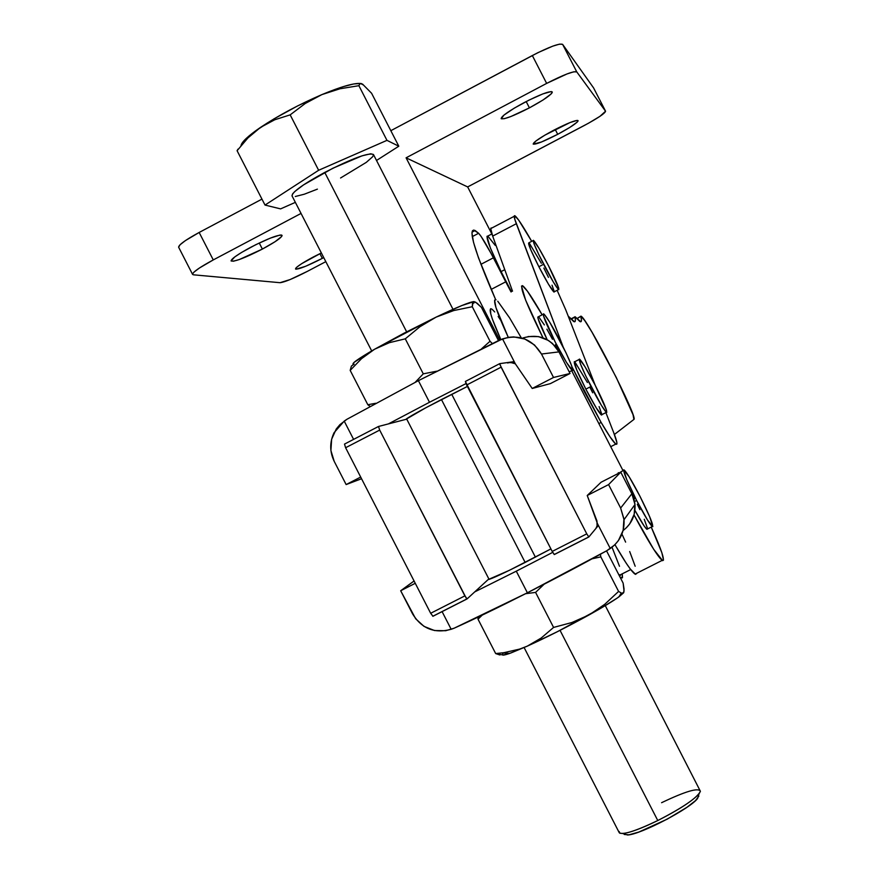 <?xml version="1.0" encoding="UTF-8"?>
<svg xmlns="http://www.w3.org/2000/svg" width="879" height="879" viewBox="0 0 879 879"><rect width="100%" height="100%" fill="white"/><g stroke="black" fill="none" stroke-linecap="round" stroke-linejoin="round"><path stroke-width="1.32" d="M574.998 317.154C575.822 321 575.349 322.45 573.602 321.483L568.878 316.737L574.47 321.78L575.371 320.648L575.119 316.748L580.766 321.769L581.458 320.374L580.887 316.605C581.909 320.813 581.568 322.439 579.843 321.494L575.042 316.726L571.02 319.22L574.998 317.154M576.833 318.703L581.074 316.198C587.117 318.121 638.604 418.734 633.891 419.437L614.41 434.479L633.891 419.437L633.056 414.778L616.267 377.454L591.985 332.163L584.865 320.758L580.942 316.143L576.833 318.703M568.274 316.297L568.878 316.737L568.274 316.297M620.981 577.855L622.497 577.503L622.266 573.833L622.255 577.942L620.091 577.195L620.541 578.074M554.067 292.081L548.661 284.521L538.882 266.744L543.607 264.282C535.74 248.669 532.366 240.703 533.52 240.385C536.036 242.934 541.014 251.361 548.474 265.667L558.659 287.938L558.747 289.652L558.055 289.092L553.374 282.071L538.893 254.8L534.102 243.955L533.388 240.308L538.871 248.153L548.474 265.667C556.308 281.192 559.67 289.158 558.561 289.554C556.099 287.081 551.111 278.654 543.607 264.282L538.882 266.744C546.386 281.115 551.386 289.532 553.88 291.993L554.286 291.784M504.766 269.677L501.096 271.589L511.435 291.74L501.096 271.589L504.766 269.677M601.115 422.425L598.852 423.579L601.115 422.425L610.136 437.017L615.63 443.928L616.794 444.17L616.838 442.291L613.685 432.6C617.113 441.423 617.827 445.246 615.827 444.071C613.432 442.28 608.521 435.061 601.115 422.425L572.075 366.972L584.096 391.243L601.115 422.425M579.162 359.467L574.613 361.807C573.152 362.192 576.888 371.301 585.843 389.122L590.974 386.485C582.008 368.653 578.25 359.566 579.668 359.203C582.348 361.84 587.48 370.455 595.094 385.057L606.455 410.021L606.774 412.438L606.136 412.13L601.368 405.296L585.832 376.102L580.426 363.829L579.349 359.082L584.887 366.554L595.094 385.057C604.005 402.769 607.774 411.855 606.389 412.328C603.763 409.768 598.632 401.154 590.974 386.485L585.843 389.122C593.501 403.791 598.654 412.394 601.302 414.943L601.84 414.668M613.685 432.6L605.873 412.592L613.685 432.6M595.226 385.31L565.801 309.957L557.121 290.301L565.801 309.957L595.226 385.31M531.696 241.34L518.709 220.157L514.709 215.696L514.742 219.113L563.109 346.831L516.325 223.716C514.028 217.618 513.6 214.992 515.039 215.86C517.621 217.893 523.181 226.386 531.696 241.34M590.084 387.628L592.688 392.792M599.082 406.548L601.818 414.317M601.697 415.042L596.259 407.922L585.843 389.122L576.701 369.872L574.284 361.698M574.987 362.126L587.403 382.508M543.848 268.073L548.463 277.368M552.023 285.181L554.275 291.685M538.882 266.744L530.586 249.372L528.85 242.824C527.664 243.164 531.015 251.141 538.882 266.744M529.466 243.406L541.354 263.304M491.735 228.079L490.757 228.705L492.679 236.11L512.512 291.18L492.679 236.11L516.325 223.716L492.679 236.11C490.493 229.957 490.174 227.276 491.735 228.079L514.204 216.3M491.932 233.924L487.856 236.055C485.197 235.891 489.614 247.735 501.096 271.589L490.317 247.834L486.977 236.341M487.768 236.011L495.262 245.428M560.648 341.964C569.999 360.555 573.855 370.015 572.207 370.367C569.24 367.51 563.637 358.171 555.374 342.36L543.508 315.924L543.475 313.814L544.31 314.385L549.683 322.164L565.966 352.71L571.537 365.466L572.625 370.52L566.559 362.533L555.374 342.36C545.98 323.659 542.134 314.188 543.815 313.957C546.837 316.912 552.452 326.252 560.648 341.964M620.453 575.404L618.651 574.383L619.673 575.141L621.2 574.372M634.913 510.347C640.879 521.291 644.867 527.609 646.878 529.312L647.526 528.982L646.878 529.312L644.142 525.994L634.913 510.347M636.638 500.481L634.561 501.535L636.638 500.481L626.727 479.582L623.694 469.891L629.188 476.836L639.857 496.075C649.779 515.83 653.921 525.994 652.284 526.554C649.559 523.95 644.351 515.259 636.638 500.481C626.672 480.571 622.53 470.408 624.211 469.99C626.98 472.671 632.199 481.362 639.857 496.075L649.614 516.577L652.844 526.609L647.526 520.049L636.638 500.481M623.585 470.309L618.212 473.484L618.3 472.649M378.464 426.491L344.502 444.093L345.612 447.73L379.684 430.084L378.508 426.469L406.757 419.151L378.508 426.469L379.684 430.084L466.255 598.192L467.101 598.896L488.845 578.931L467.101 598.896L464.87 595.874L430.666 613.278L432.951 616.267L467.057 598.929M344.502 444.093L345.612 447.73L430.666 613.278L345.612 447.73L379.684 430.084L464.87 595.874L430.666 613.278L432.951 616.267M612.037 547.243L619.497 566.285M499.711 363.653L465.365 381.453L466.672 385.013L501.107 367.169L499.733 363.642L514.204 361.621L499.733 363.642L499.964 364.697L586.765 533.85L588.82 536.992L598.401 525.444L588.82 536.992L586.765 533.85L552.199 551.43L554.308 554.55L588.787 537.003M634.023 514.918L653.679 549.287L662.634 560.659L663.491 560.121L661.865 552.737L651.24 527.092C661.865 550.584 665.502 561.681 662.151 560.395C657.415 556.242 648.043 541.079 634.023 514.918M623.013 470.595L571.658 370.663L623.013 470.595M542.156 314.814L527.411 291.136L522.412 285.642L521.511 286.104L525.653 300.189L542.98 337.822C525.807 302.805 519.071 285.477 522.763 285.84C526.071 288.411 532.531 298.069 542.156 314.814M637.308 504.293L639.912 509.677M644.263 519.291L647.46 528.301M630.935 491.954L634.528 498.789M555.341 344.722L558.824 351.666M547.112 339.58L538.102 318.725L537.816 317.121L538.948 317.176L544.365 324.922M546.892 329.175L552.484 339.261M615.871 546.255L626.222 563.197L630.298 569.021L635.539 574.372M636.539 573.756L635.023 574.119C631.529 571.669 624.848 561.857 614.959 544.661M635.176 566.241L629.683 551.529M625.628 542.123L621.936 534.036M521.302 337.888L509.589 317.868L497.767 301.244M496.02 299.783L494.602 300.124L495.965 307.628L508.271 337.338C496.294 311.21 492.207 298.695 496.02 299.783M465.365 381.453L552.199 551.43L466.672 385.013L501.107 367.169L586.765 533.85L552.199 551.43L554.308 554.55M491.537 308.914C488.12 307.848 491.218 318.055 500.821 339.536L492.405 319.187L490.702 313.726L490.592 308.738M492.163 309.331L494.723 311.957M498.162 316.484L500.612 320.066M543.211 314.275L538.442 316.748C536.706 316.473 539.618 324.142 547.188 339.733M553.484 130.356C567.669 123.093 575.855 119.852 578.074 120.621C577.503 122.73 570.724 127.301 557.715 134.311L555.22 129.455L557.715 134.311L541.409 142.024L533.267 144.145L535.75 141.112L545.013 135.069L570.064 122.544L577.217 120.368L577.964 121.192L577.042 122.247L569.702 127.488L557.715 134.311C543.629 141.541 535.454 144.782 533.179 144.024C533.674 141.969 540.442 137.41 553.484 130.356M523.939 102.722C540.167 94.416 549.617 90.812 552.265 91.943C551.748 94.558 544.134 99.865 529.422 107.853L526.18 101.546L529.422 107.853L510.798 116.555L504.37 118.665L501.283 118.764L503.898 115.138L514.303 108.128L529.015 100.118L542.914 93.877L551.232 91.559L552.188 92.625L551.199 93.899L542.991 100.019L529.422 107.853C513.314 116.116 503.887 119.698 501.151 118.599C501.579 116.05 509.183 110.754 523.939 102.722M313.342 256.976L321.351 252.954L301.849 263.568L297.069 266.941L295.849 268.117L295.981 269.216L305.65 266.271L322.318 258.371L319.901 253.657L322.318 258.371C307.101 266.128 298.168 269.666 295.509 268.963C295.849 267.194 301.794 263.195 313.342 256.976M323.747 257.613L322.318 258.371L323.747 257.613M250.757 247.274C268.513 238.253 278.951 234.286 282.082 235.385C281.752 237.594 275.171 242.154 262.371 249.076L259.25 243L262.371 249.076L239.308 259.536L233.451 261.217L231.089 260.92L234.781 256.91L241.593 252.427L255.767 244.703L270.216 238.165L279.951 235.067L281.511 235.023L281.73 236.418L275.094 241.692L262.371 249.076C244.758 258.041 234.33 261.997 231.089 260.942C231.364 258.778 237.923 254.229 250.757 247.274M532.333 55.542L546.65 83.395L406.087 157.824L499.722 339.997L406.087 157.824L467.661 186.93L588.644 123.137L599.95 116.336L605.565 111.215C604.95 113.413 597.83 118.193 584.205 125.543L467.661 186.93L406.087 157.824L546.65 83.395C563.659 74.682 573.701 70.847 576.778 71.913L562.615 44.368C559.44 43.104 549.342 46.818 532.333 55.542L546.65 83.395L567.01 73.946L573.778 71.803L576.778 71.913L605.543 111.183L593.567 87.878L605.543 111.183L576.778 71.913L562.615 44.368L593.567 87.878L562.615 44.368L559.56 44.126L552.726 46.158L537.794 52.729L390.825 130.685L532.333 55.542M491.844 233.968L467.661 186.93L491.844 233.968M593.611 87.966L605.565 111.215M495.613 299.596L478.561 258.019L473.55 242.45L471.957 233.067L472.43 230.759L473.715 230.056L478.626 233.276L481.11 236.451L491.174 253.602L511.04 291.949L505.722 281.829L491.163 289.422L505.722 281.829L493.383 257.811L480.912 264.337L493.383 257.811C486.735 245.065 481.813 236.89 478.626 233.276L472.276 236.616L478.626 233.276L475.143 230.518C467.386 227.43 474.21 250.46 495.613 299.596M301.047 213.432L213.267 259.92L199.159 232.463L261.964 199.115L199.159 232.463C185.645 239.824 178.8 244.736 178.624 247.208L180.03 244.791L185.425 240.582L199.159 232.463L213.267 259.92L199.489 267.963L194.039 272.061L192.787 273.49L192.589 274.413L193.446 274.808L192.567 274.369C192.831 272.061 199.731 267.249 213.267 259.92L301.047 213.432M307.397 271.347L325.823 261.645L307.397 271.347C293.542 278.467 284.422 282.247 280.027 282.697L193.446 274.808L280.027 282.697L290.125 279.555L307.397 271.347M661.59 802.703C685.664 791.21 698.596 787.419 700.409 791.309L605.279 605.62M623.947 833.841L627.562 834.995C640.351 834.665 690.663 808.383 697.596 798.429L698.629 795.165M453.004 309.32L373.454 154.506C368.631 152.375 352.391 158.341 324.736 172.416L406.647 331.822L324.736 172.416C303.299 184.118 292.377 191.908 291.993 195.808L371.685 350.908M405.79 419.404C408.339 417.217 420.184 410.614 441.313 399.604L467.408 386.441L425.766 407.801L405.79 419.404M344.205 421.107L353.6 439.379L344.205 421.107L346.864 419.316L339.876 424.689L336.261 429.007L331.625 439.258L330.911 450.531L334.207 461.343C329.614 451.784 329.57 442.225 334.075 432.688L344.205 421.107M418.393 380.662L346.864 419.316L418.393 380.662L502.524 338.887L515.325 363.796L532.224 388.474L515.325 363.796L502.524 338.887C519.258 334.13 532.245 339.173 541.486 354.028L553.528 377.465L532.224 388.474L550.397 383.618L532.224 388.474L553.528 377.465L570.042 373.476L553.528 377.465L541.486 354.028L534.531 344.997L524.851 339.03L513.699 336.899L508.018 337.382L498.778 340.437L418.393 380.662L429.49 402.274L418.393 380.662M388.397 423.909L429.49 402.274L388.397 423.909M619.179 832.589L619.266 832.743C622.892 835.149 635.726 831.084 657.778 820.536L560.044 630.342L657.778 820.536C683.038 807.504 697.245 797.769 700.409 791.309L699.058 793.814C692.421 801 678.665 809.911 657.778 820.536C641.857 828.282 630.265 832.622 622.991 833.534L619.805 833.215L619.179 831.534M550.902 548.914L509.293 570.361L488.109 579.613C491.449 578.964 503.755 573.262 525.027 562.516L550.902 548.914M596.138 527.905L597.083 525.906L596.138 527.905M623.09 530.542C631.605 523.972 635.572 515.292 634.979 504.513L631.869 493.778L620.64 508.04L608.587 484.604L620.772 472.177L631.869 493.778L620.772 472.177L608.587 484.604L587.227 495.503L601.082 482.241L620.772 472.177L601.082 482.241L587.227 495.503L596.962 521.027L597.083 525.906L597.456 523.609L610.268 548.518L597.456 523.609L587.227 495.503L608.587 484.604L620.64 508.04L624.013 519.698C624.65 531.817 620.058 541.431 610.268 548.518L606.829 550.693L614.685 544.936L618.387 540.607L623.156 530.301L623.936 518.951L620.64 508.04L631.869 493.778L633.847 498.668L634.913 503.832L634.188 514.292L629.793 523.785L626.375 527.785M527.389 592.787C556.352 578.063 582.832 564.032 606.829 550.693L527.389 592.787L454.179 628.188L451.169 629.287L442.093 611.619L451.169 629.287C434.6 633.814 421.744 628.705 412.614 613.96L400.681 590.743L415.262 583.293L400.681 590.743L414.075 580.986L400.681 590.743L415.657 618.761L424.019 626.375L434.501 630.54L445.73 630.715L454.179 628.188C474.133 619.212 498.536 607.411 527.389 592.787L516.281 571.174L527.389 592.787M552.693 552.364L516.281 571.174L552.693 552.364M451.718 394.275L535.421 557.165M525.159 562.45L441.445 399.538L525.159 562.45M606.543 550.847L623.134 583.129L606.543 550.847M499.854 654.976L495.679 653.569L503.865 652.69L495.679 653.569L478.022 619.201L482.208 615.135L478.022 619.201L477.967 617.157L478.022 619.201L495.679 653.569L501.459 654.745M623.607 592.798L617.53 597.852L602.763 607.103L557.363 631.693L527.213 646.175L519.665 649.087L503.865 652.69L519.665 649.087L527.213 646.175L541.156 638.055L553.583 627.43L535.586 592.402L525.587 593.71L535.586 592.402L553.583 627.43L571.932 622.508L589.172 614.871L604.774 604.28L618.596 591.424L600.829 556.868L592.105 558.802L600.829 556.868L618.596 591.424L621.805 593.325L623.694 592.644L624.057 589.051L623.134 583.129L624.068 591.193M544.101 584.238L535.586 592.402L544.101 584.238M600.39 554.264L600.829 556.868L600.39 554.264M502.283 654.723L502.7 653.8C501.272 655.657 503.59 655.525 509.666 653.416L527.213 646.175L510.919 652.965L502.898 655.097M623.837 592.325L621.805 593.325L618.596 591.424L604.774 604.28L589.172 614.871L571.932 622.508L553.583 627.43L541.156 638.055L527.213 646.175C546.782 637.286 567.427 626.859 589.172 614.871C602.895 607.224 612.806 601.225 618.915 596.874L623.607 592.809M503.469 652.987L502.7 653.8M474.715 591.908L516.281 571.174L474.715 591.908M698.849 796.11L695.542 800.593L686.938 807.307L667.062 819.228L638.835 832.05L629.034 834.808L624.266 834.468M474.638 301.958L477.187 303.266L481.406 307.353L498.481 340.58L481.406 307.353L475.484 302.079L473.144 301.871L472.276 306.727L453.817 310.529L436.149 317.11L419.931 326.724L405.285 338.833L389.386 342.667L374.619 349.216L361.544 358.654L350.183 370.389L367.829 404.736L370.059 406.373L367.829 404.736L375.74 403.274L367.829 404.736L350.183 370.389L361.544 358.654L374.619 349.216L354.193 362.28L352.984 364.148L353.94 364.28L351.402 366.049L350.183 370.389L351.402 366.049M415.152 382.343L423.282 373.85L405.285 338.833L423.282 373.85L436.775 371.191L423.282 373.85L415.152 382.343M481.637 348.732L490.032 341.261L472.276 306.727L490.032 341.261L492.339 343.535L490.032 341.261L481.637 348.732M354.105 364.269L353.94 364.28C350.369 364.313 357.259 359.291 374.619 349.216L436.149 317.11L403.988 333.207L374.619 349.216L389.386 342.667L405.285 338.833L419.931 326.724L436.149 317.11C457.519 306.969 470.155 301.805 474.045 301.596L461.871 305.529L436.149 317.11L453.817 310.529L472.276 306.727L472.539 302.87L474.122 301.607L473.891 303.09M550.397 383.618L570.042 373.476L558.945 351.886L541.486 354.028L558.945 351.886L570.042 373.476L550.397 383.618M528.092 336.547L538.552 336.613L548.32 340.404L552.539 343.557L558.945 351.886C550.43 338.195 538.464 333.548 523.027 337.932M508.941 362.566L513.259 362.774L515.325 363.796L510.435 362.379L507.546 362.983M361.544 478.736L346.139 484.571L334.207 461.343L346.139 484.571L361.544 478.736M360.687 477.055L346.139 484.571L360.687 477.055M465.991 383.596L429.49 402.274L465.991 383.596M241.703 143.727L246.329 138.344L254.899 131.345L273.907 118.918L297.531 105.952L321.89 94.602C340.887 86.691 353.732 82.978 360.412 83.472L353.622 83.977L343.019 86.702L321.89 94.602L339.986 88.768L358.885 85.692L360.027 83.604L362.533 84.087L371.597 93.273L398.802 146.211L376.509 160.472L398.802 146.211L386.969 140.354L318.637 170.273L265.018 205.071L280.599 208.883L295.355 202.357L280.599 208.883L265.018 205.071L237.088 150.705L247.955 137.915L260.514 127.389L274.764 119.764L290.169 114.863L305.244 103.48L321.89 94.602L339.986 88.768L358.885 85.692L386.969 140.354L318.637 170.273L290.169 114.863L305.244 103.48L321.89 94.602C299.003 104.48 278.544 115.413 260.514 127.389L274.764 119.764L290.169 114.863L318.637 170.273L265.018 205.071L237.088 150.705L247.955 137.915L260.514 127.389C248.12 135.893 241.604 142.002 240.967 145.727M317.396 189.139L304.255 194.226L295.3 196.5M292.059 195.94L292.586 193.896L294.795 191.501L303.574 184.865L332.844 168.252L362.016 155.836L370.707 153.781L373.454 154.517M373.509 155.023L372.586 156.814L366.301 162.362L340.569 177.987M237.989 149.133L237.088 150.705L237.989 149.133M363.357 84.955L360.566 83.494M362.533 84.087L371.597 93.273L398.802 146.211L386.969 140.354L358.885 85.692L360.027 83.604L361.302 83.527M570.812 318.989L574.965 316.836M553.88 291.993L558.561 289.554M610.729 446.686L615.827 444.071M601.302 414.943L606.389 412.328M528.85 242.824L533.135 240.582M569.229 371.905L572.207 370.367M630.715 569.559L619.673 575.141M646.878 529.312L652.284 526.554M466.947 598.907L432.787 616.278M662.151 560.395L635.023 574.119M588.71 536.97L554.188 554.539M472.023 232.155L475.143 230.518M192.567 274.369L178.624 247.208M524.115 647.548L619.266 832.743M406.548 418.767L489.098 579.404M502.272 652.899L509.666 653.416M621.222 593.116L618.915 596.874M634.979 504.513L624.013 519.698M622.991 833.534L627.562 834.995M699.058 793.814L697.596 798.429"/></g></svg>
